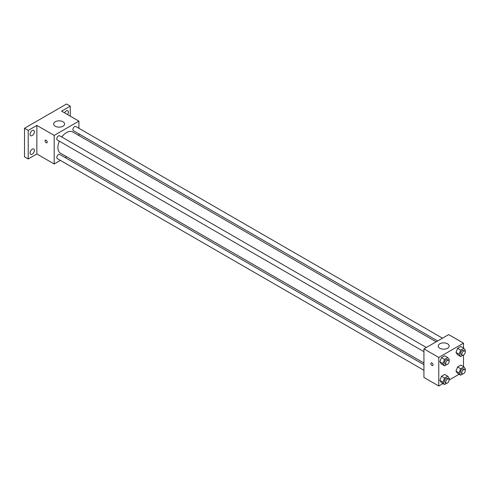 <?xml version="1.0" encoding="UTF-8"?>
<svg xmlns="http://www.w3.org/2000/svg" width="490" height="490" viewBox="0 0 490 490"><rect width="100%" height="100%" fill="white"/><g stroke="black" fill="none" stroke-linecap="round" stroke-linejoin="round"><path stroke-width="0.73" d="M60.374 160.389L54.182 163.966L36.866 153.97L28.212 158.968L24.5 156.825L24.5 128.27L66.542 103.996L70.254 106.134L70.254 116.13M66.671 156.757L65.201 157.602M32.23 154.179A3.062 1.77 -60 0 1 30.698 154.332A3.062 1.77 -60 0 1 30.227 151.876A3.062 1.77 -60 0 1 32.23 149.174A3.062 1.77 -60 0 1 33.761 149.027A3.062 1.77 -60 0 1 34.233 151.484A3.062 1.77 -60 0 1 32.23 154.179M32.23 135.559A3.062 1.77 -60 0 1 30.698 135.712A3.062 1.77 -60 0 1 30.227 133.256A3.062 1.77 -60 0 1 32.23 130.554A3.062 1.77 -60 0 1 33.761 130.407A3.062 1.77 -60 0 1 34.233 132.864A3.062 1.77 -60 0 1 32.23 135.559M36.866 153.97L36.866 125.416L28.212 130.407L24.5 128.27M28.212 158.968L28.212 130.407M54.182 163.966L54.182 135.405L36.866 125.416M54.182 135.405L78.908 121.128L61.599 111.132L70.254 106.134M55.26 126.218A5.464 3.154 180 0 1 53.661 123.982A5.464 3.154 180 0 1 59.125 120.828A5.464 3.154 180 0 1 64.588 123.982A5.464 3.154 180 0 1 61.219 126.898A5.464 3.154 180 0 1 55.26 126.218M64.545 112.835A3.062 1.77 -60 0 1 66.236 110.924A3.062 1.77 -60 0 1 67.767 110.771A3.062 1.77 -60 0 1 67.589 114.593M59.339 141.175A12.244 7.068 120 0 0 57.887 147.545A12.244 7.068 120 0 0 60.423 153.15L423.93 363.017M436.167 341.812L72.667 131.945A12.244 7.068 120 0 0 61.752 136.992M78.908 121.128L78.908 128.282M78.908 133.856L78.908 135.552M442.464 338.18L75.815 126.494A2.413 1.39 120 0 0 73.953 127.137A2.413 1.39 120 0 0 72.9 129.568A2.413 1.39 120 0 0 73.402 130.671L437.637 340.966M423.93 364.713L59.688 154.424A2.413 1.39 120 0 0 57.826 155.067A2.413 1.39 120 0 0 56.779 157.498A2.413 1.39 120 0 0 57.275 158.601L423.93 370.287M423.93 351.667L57.275 139.981A2.413 1.39 -60 0 1 57.275 137.194A2.413 1.39 -60 0 1 59.688 135.804L426.343 347.49M47.224 142.1A1.531 0.882 60 0 1 46.905 142.804A1.531 0.882 60 0 1 45.374 141.916A1.531 0.882 60 0 1 45.374 140.152A1.531 0.882 60 0 1 46.556 140.563A1.531 0.882 60 0 1 47.224 142.1M46.905 142.798A1.531 0.882 60 0 1 45.374 141.916A1.531 0.882 60 0 1 45.374 140.152M442.985 383.572L438.764 386.004L423.93 377.441L423.93 348.88L448.662 334.603L463.497 343.171L463.497 348.041M459.112 374.262L449.103 380.038M457.587 354.76L455.982 352.475L457.587 348.335L460.802 346.479L457.587 348.335L455.982 352.475L457.587 354.76L460.68 356.549L459.075 354.264L460.68 350.123L463.895 348.268L465.5 350.552L465.126 351.52M441.466 382.69L439.855 380.405L441.466 376.265L444.675 374.415L441.466 376.265L439.855 380.405L441.466 382.69L444.553 384.479L442.948 382.194L444.553 378.053L447.768 376.198L449.373 378.482L448.999 379.45M463.497 355.103L463.497 366.661M438.764 386.004L438.764 357.449L463.497 343.171M457.587 373.38L455.982 371.095L457.587 366.955L460.802 365.105L457.587 366.955L455.982 371.095L457.587 373.38L460.68 375.168L459.075 372.884L460.68 368.743L463.895 366.888L465.5 369.172L465.126 370.14M441.466 364.07L439.855 361.785L441.466 357.645L444.675 355.789L441.466 357.645L439.855 361.785L441.466 364.07L444.553 365.859L442.948 363.574L444.553 359.433L447.768 357.577L449.373 359.862L448.999 360.83M438.764 357.449L423.93 348.88M439.849 348.255A5.464 3.154 180 0 1 438.25 346.026A5.464 3.154 180 0 1 443.713 342.871A5.464 3.154 180 0 1 449.177 346.026A5.464 3.154 180 0 1 445.802 348.941A5.464 3.154 180 0 1 439.849 348.255M433.05 364.854A1.531 0.882 60 0 1 432.731 365.558A1.531 0.882 60 0 1 431.2 364.67A1.531 0.882 60 0 1 431.2 362.906A1.531 0.882 60 0 1 432.382 363.317A1.531 0.882 60 0 1 433.05 364.854M432.731 365.552A1.531 0.882 60 0 1 431.2 364.67A1.531 0.882 60 0 1 431.2 362.906M446.678 364.634L444.553 365.859M448.607 360.34L447.37 359.629A2.413 1.39 120 0 0 445.508 360.273A2.413 1.39 120 0 0 444.454 362.704A2.413 1.39 120 0 0 444.957 363.807L446.194 364.523A2.413 1.39 120 0 0 448.607 363.127A2.413 1.39 120 0 0 448.607 360.34A2.413 1.39 120 0 0 446.745 360.989A2.413 1.39 120 0 0 445.692 363.415A2.413 1.39 120 0 0 446.194 364.523M442.948 363.574L439.855 361.785M444.553 359.433L441.466 357.645M447.768 357.577L444.675 355.789M462.799 355.324L460.68 356.549M464.728 351.03L463.491 350.319A2.413 1.39 120 0 0 461.635 350.963A2.413 1.39 120 0 0 460.582 353.394A2.413 1.39 120 0 0 461.078 354.497L462.315 355.213A2.413 1.39 120 0 0 464.728 353.817A2.413 1.39 120 0 0 464.728 351.03A2.413 1.39 120 0 0 462.872 351.679A2.413 1.39 120 0 0 461.819 354.105A2.413 1.39 120 0 0 462.315 355.213M459.075 354.264L455.982 352.475M460.68 350.123L457.587 348.335M463.895 348.268L460.802 346.479M446.678 383.254L444.553 384.479M448.607 378.96L447.37 378.249A2.413 1.39 120 0 0 445.508 378.893A2.413 1.39 120 0 0 444.454 381.324A2.413 1.39 120 0 0 444.957 382.427L446.194 383.143A2.413 1.39 120 0 0 448.607 381.747A2.413 1.39 120 0 0 448.607 378.96A2.413 1.39 120 0 0 446.745 379.609A2.413 1.39 120 0 0 445.692 382.035A2.413 1.39 120 0 0 446.194 383.143M442.948 382.194L439.855 380.405M444.553 378.053L441.466 376.265M447.768 376.198L444.675 374.415M462.799 373.944L460.68 375.168M464.728 369.65L463.491 368.939A2.413 1.39 120 0 0 461.635 369.583A2.413 1.39 120 0 0 460.582 372.014A2.413 1.39 120 0 0 461.078 373.117L462.315 373.833A2.413 1.39 120 0 0 464.728 372.437A2.413 1.39 120 0 0 464.728 369.65A2.413 1.39 120 0 0 462.872 370.299A2.413 1.39 120 0 0 461.819 372.725A2.413 1.39 120 0 0 462.315 373.833M459.075 372.884L455.982 371.095M460.68 368.743L457.587 366.955M463.895 366.888L460.802 365.105"/></g></svg>
